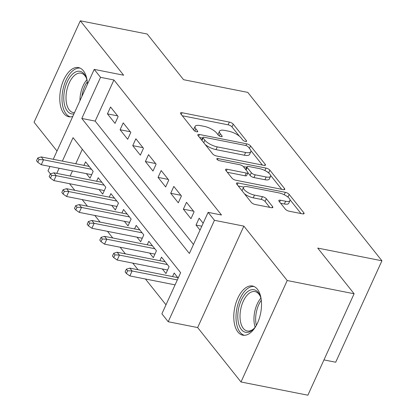<?xml version="1.0" encoding="UTF-8"?>
<svg xmlns="http://www.w3.org/2000/svg" width="416" height="416" viewBox="0 0 416 416"><rect width="100%" height="100%" fill="white"/><g stroke="black" fill="none" stroke-linecap="round" stroke-linejoin="round"><path stroke-width="0.62" d="M245.456 141.45A2.205 0.764 24.5 0 0 246.594 141.274A2.205 0.764 24.5 0 0 246.423 140.722L233.225 124.155A3.151 1.092 24.5 0 0 229.356 122.08L182.088 112.731A3.151 1.092 24.5 0 0 180.461 112.98A3.151 1.092 24.5 0 0 180.705 113.771L193.903 130.338A2.205 0.764 24.5 0 0 196.612 131.794A2.205 0.764 24.5 0 0 197.751 131.617A2.205 0.764 24.5 0 0 197.579 131.066L195.874 128.924A10.093 3.5 24.5 0 1 195.094 126.396A10.093 3.5 24.5 0 1 200.299 125.596L204.24 126.37A10.093 3.5 24.5 0 1 216.616 133.026L218.327 135.169A2.205 0.764 24.5 0 0 221.031 136.625A2.205 0.764 24.5 0 0 222.17 136.448A2.205 0.764 24.5 0 0 222.004 135.897L220.293 133.749A10.093 3.5 24.5 0 1 219.513 131.227A10.093 3.5 24.5 0 1 224.723 130.421L228.66 131.201A10.093 3.5 24.5 0 1 241.041 137.852L242.746 140A2.205 0.764 24.5 0 0 245.456 141.45M257.395 289.214A25.059 13.244 -78.8 0 0 252.512 286.021A25.059 13.244 -78.8 0 0 235.96 302.952A25.059 13.244 -78.8 0 0 237.905 331.989A25.059 13.244 -78.8 0 0 242.788 335.182A25.059 13.244 -78.8 0 0 259.34 318.25A25.059 13.244 -78.8 0 0 257.395 289.214M87.474 84.193A25.059 13.244 -78.8 0 0 83.387 70.788A25.059 13.244 -78.8 0 0 78.499 67.59A25.059 13.244 -78.8 0 0 61.948 84.526A25.059 13.244 -78.8 0 0 63.892 113.558A25.059 13.244 -78.8 0 0 68.78 116.756A25.059 13.244 -78.8 0 0 72.779 116.438M285.329 209.139A3.151 1.092 24.5 0 0 289.198 211.219L302.463 213.84A3.151 1.092 24.5 0 0 304.091 213.59A3.151 1.092 24.5 0 0 303.846 212.8L289.188 194.402A3.151 1.092 24.5 0 0 285.319 192.322L238.051 182.978A3.151 1.092 24.5 0 0 236.423 183.227A3.151 1.092 24.5 0 0 236.668 184.018L251.326 202.415A3.151 1.092 24.5 0 0 255.19 204.495L271.211 207.662A3.151 1.092 24.5 0 0 272.839 207.412A3.151 1.092 24.5 0 0 272.594 206.622L266.323 198.749A3.151 1.092 24.5 0 0 262.454 196.669L254.509 195.099A8.434 2.928 24.5 0 1 246.527 191.646A8.434 2.928 24.5 0 1 243.511 187.429A8.434 2.928 24.5 0 1 247.863 186.758L278.985 192.91A8.434 2.928 24.5 0 1 286.967 196.362A8.434 2.928 24.5 0 1 289.983 200.58A8.434 2.928 24.5 0 1 285.631 201.25L280.441 200.226A3.151 1.092 24.5 0 0 278.814 200.481A3.151 1.092 24.5 0 0 279.058 201.266L285.329 209.139M354.104 293.758L307.871 395.2L240.989 381.976L287.217 280.53L354.104 293.758L317.72 248.087L381.93 260.78L247.78 92.394L183.57 79.695L147.186 34.024L80.304 20.8L123.646 75.208L94.219 69.389L100.547 77.334L113.922 79.976L221.494 215.004L208.114 212.358L214.443 220.303L168.215 321.745L161.886 313.804L180.627 272.678L73.06 137.649L62.369 161.106M287.217 280.53L243.875 226.122L214.443 220.303M263.827 165.35A3.151 1.092 24.5 0 0 265.455 165.095A3.151 1.092 24.5 0 0 265.21 164.31L250.557 145.907A3.151 1.092 24.5 0 0 246.688 143.832L199.415 134.482A3.151 1.092 24.5 0 0 197.792 134.737A3.151 1.092 24.5 0 0 198.032 135.522L212.69 153.925A3.151 1.092 24.5 0 0 216.559 156L263.827 165.35M269.87 170.154L284.528 188.557A3.151 1.092 24.5 0 1 284.773 189.342A3.151 1.092 24.5 0 1 283.145 189.597L235.877 180.248A3.151 1.092 24.5 0 1 232.008 178.168L225.732 170.295A3.151 1.092 24.5 0 1 225.493 169.51A3.151 1.092 24.5 0 1 227.12 169.255L246.288 173.046A3.151 1.092 24.5 0 0 247.915 172.796A3.151 1.092 24.5 0 0 247.671 172.006L243.511 166.785A3.151 1.092 24.5 0 0 239.642 164.705L219.684 160.758A2.205 0.764 24.5 0 1 217.594 159.853A2.205 0.764 24.5 0 1 216.809 158.751A2.205 0.764 24.5 0 1 217.948 158.574L266.001 168.08A3.151 1.092 24.5 0 1 269.87 170.154L268.705 173.004M80.304 20.8L34.07 122.242L57.008 151.034M162.323 268.96L165.974 273.536L169.094 266.682L161.502 257.15L159.89 260.692M149.666 253.074L153.317 257.65L156.442 250.796L148.845 241.264L147.233 244.806M137.015 237.188L140.66 241.764L143.785 234.91L136.193 225.378L134.581 228.92M124.358 221.302L128.003 225.883L131.128 219.024L123.536 209.492L121.924 213.034M111.701 205.416L115.352 209.997L118.472 203.138L110.88 193.612L109.268 197.148M99.05 189.53L102.695 194.111L105.82 187.257L98.223 177.726L96.611 181.262M118.154 116.532L110.557 107.006L107.437 113.859L115.029 123.391L118.154 116.532M130.806 132.418L123.214 122.886L120.089 129.745L127.686 139.277L130.806 132.418M143.463 148.304L135.871 138.772L132.746 145.631L140.338 155.163L143.463 148.304M156.12 164.19L148.528 154.658L145.402 161.512L152.994 171.044L156.12 164.19M168.771 180.076L161.179 170.544L158.059 177.398L165.651 186.93L168.771 180.076M181.428 195.962L173.836 186.43L170.711 193.284L178.303 202.816L181.428 195.962M194.085 211.848L186.493 202.316L183.368 209.17L190.96 218.702L194.085 211.848M113.922 79.976L95.181 121.103L193.476 244.488M203.159 223.241L199.144 218.202L196.024 225.056L200.034 230.095M69.498 183.69L74.786 190.33M82.155 199.576L87.443 206.216M94.812 215.462L100.1 222.102M107.463 231.348L112.757 237.988M120.12 247.229L125.408 253.869M132.777 263.115L138.065 269.755M145.428 279.001L165.984 304.803M82.332 149.292L75.743 163.753M72.488 170.898L70.148 176.03M86.393 173.644L90.038 178.225L93.163 171.371L85.571 161.84L83.959 165.376M172.546 276.578L174.158 273.036L178.168 278.075M323.955 359.902L335.696 362.227L381.93 260.78M243.875 226.122L197.642 327.564L240.989 381.976M197.642 327.564L168.215 321.745M50.414 173.878L47.986 170.836L49.988 166.447M100.547 77.334L81.801 118.456L189.374 253.484L208.114 212.358M53.243 159.302L94.219 69.389M59.114 168.251L56.774 173.384M95.181 121.103L81.801 118.456M107.437 113.859L117.624 115.872M120.089 129.745L130.281 131.758M132.746 145.631L142.938 147.644M145.402 161.512L155.589 163.53M158.059 177.398L168.246 179.416M170.711 193.284L180.903 195.302M183.368 209.17L193.554 211.188M196.024 225.056L201.807 226.2M219.513 131.227L218.265 133.968A10.093 3.5 24.5 0 0 218.234 135.054M195.094 126.396L193.846 129.142A10.093 3.5 24.5 0 0 193.809 130.224M239.429 136.256L231.977 126.901A3.151 1.092 24.5 0 0 228.108 124.821L182.286 115.757M202.592 138.102L199.618 137.514M262.382 165.064L250.858 150.597M248.243 146.895A2.205 0.764 24.5 0 0 245.539 145.444L204.043 137.238A2.205 0.764 24.5 0 0 202.904 137.415A2.205 0.764 24.5 0 0 203.076 137.966L204.88 140.228A10.093 3.5 24.5 0 0 217.256 146.879L245.617 152.485A10.093 3.5 24.5 0 0 250.822 151.679A10.093 3.5 24.5 0 0 250.047 149.157L248.243 146.895M205.239 144.565A10.093 3.5 24.5 0 0 216.008 149.62L217.256 146.879M250.822 151.679L249.574 154.424A10.093 3.5 24.5 0 1 244.369 155.225L216.008 149.62M270.525 175.287L281.694 189.306M227.318 172.281L245.04 175.786A3.151 1.092 24.5 0 0 246.667 175.536L247.915 172.796M243.334 166.582L246.704 167.248M266.183 176.982A8.434 2.928 24.5 0 0 270.535 176.306A8.434 2.928 24.5 0 0 267.519 172.089A8.434 2.928 24.5 0 0 259.537 168.636L248.57 166.468A3.151 1.092 24.5 0 0 246.943 166.722A3.151 1.092 24.5 0 0 247.187 167.508L251.347 172.734A3.151 1.092 24.5 0 0 255.216 174.814L266.183 176.982L264.93 179.722A8.434 2.928 24.5 0 0 269.282 179.046L270.535 176.306M246.943 166.722L245.695 169.463A3.151 1.092 24.5 0 0 245.679 169.504M264.93 179.722L253.968 177.554A3.151 1.092 24.5 0 1 250.099 175.474L247.931 172.754M268.622 172.895A3.151 1.092 24.5 0 0 266.365 171.345M289.983 200.58L288.73 203.32A8.434 2.928 24.5 0 1 284.378 203.996L280.644 203.258M243.511 187.429L242.263 190.169A8.434 2.928 24.5 0 0 242.206 190.975M244.416 193.747A8.434 2.928 24.5 0 0 253.261 197.839L254.509 195.099M269.76 207.376L265.07 201.49A3.151 1.092 24.5 0 0 261.206 199.41L253.261 197.839M243.755 187.096L238.248 186.004M287.794 196.976A3.151 1.092 24.5 0 0 286.078 195.78M301.012 213.554L290.035 199.779M37.768 157.971L36.52 160.716L37.783 162.302L39.031 159.562L37.768 157.971L41.236 156.931L43.514 159.786L41.267 164.72L91.65 174.684M39.031 159.562L43.514 159.786L91.494 169.276M41.236 156.931L89.216 166.416M41.267 164.72L37.783 162.302M73.944 113.88A21.684 11.461 101.2 0 1 67.345 111.103A21.684 11.461 101.2 0 1 67.236 81.874A21.684 11.461 101.2 0 1 84.214 74.09A21.684 11.461 101.2 0 1 86.07 77.334A21.684 11.461 101.2 0 1 87.214 81.177M86.351 78.062A20.077 10.613 -78.8 0 0 84.926 75.728A20.077 10.613 -78.8 0 0 81.011 73.164A20.077 10.613 -78.8 0 0 67.751 86.731A20.077 10.613 -78.8 0 0 69.311 109.996A20.077 10.613 -78.8 0 0 73.221 112.559A20.077 10.613 -78.8 0 0 74.495 112.663M80.038 68.084A24.898 13.161 -78.8 0 0 64.007 85.509A24.898 13.161 -78.8 0 0 66.097 113.844A24.898 13.161 -78.8 0 0 70.387 116.886M256.022 325.936A21.684 11.461 101.2 0 1 253.5 329.056A21.684 11.461 101.2 0 1 241.556 329.774A21.684 11.461 101.2 0 1 238.176 310.991A21.684 11.461 101.2 0 1 248.082 291.294A21.684 11.461 101.2 0 1 260.083 295.76A21.684 11.461 101.2 0 1 261.227 299.608M260.364 296.488A20.077 10.613 -78.8 0 0 255.024 291.59A20.077 10.613 -78.8 0 0 240.375 311.256A20.077 10.613 -78.8 0 0 247.234 330.985A20.077 10.613 -78.8 0 0 254.036 328.489M254.051 286.51A24.898 13.161 -78.8 0 0 236.454 310.986A24.898 13.161 -78.8 0 0 244.4 335.312M50.424 173.857L49.171 176.602L50.44 178.188L51.688 175.448L50.424 173.857L53.893 172.812L56.17 175.672L53.924 180.606L104.307 190.57M51.688 175.448L56.17 175.672L104.151 185.162M53.893 172.812L101.873 182.302M53.924 180.606L50.44 178.188M63.076 189.743L61.828 192.483L63.092 194.074L64.345 191.334L63.076 189.743L66.55 188.698L68.827 191.558L66.576 196.492L116.964 206.456M64.345 191.334L68.827 191.558L116.802 201.048M66.55 188.698L114.525 198.188M66.576 196.492L63.092 194.074M75.733 205.629L74.485 208.369L75.748 209.96L76.996 207.22L75.733 205.629L79.206 204.584L81.484 207.444L79.232 212.378L129.615 222.342M76.996 207.22L81.484 207.444L129.459 216.934M79.206 204.584L127.182 214.074M79.232 212.378L75.748 209.96M88.39 221.515L87.136 224.255L88.405 225.846L89.653 223.106L88.39 221.515L91.858 220.47L94.136 223.33L91.889 228.264L142.272 238.228M89.653 223.106L94.136 223.33L142.116 232.82M91.858 220.47L139.838 229.96M91.889 228.264L88.405 225.846M101.041 237.401L99.793 240.141L101.057 241.732L102.31 238.992L101.041 237.401L104.515 236.356L106.792 239.216L104.546 244.15L154.929 254.114M102.31 238.992L106.792 239.216L154.773 248.706M104.515 236.356L152.495 245.846M104.546 244.15L101.057 241.732M113.698 253.287L112.45 256.027L113.714 257.618L114.962 254.873L113.698 253.287L117.172 252.242L119.449 255.102L117.198 260.036L167.586 270M114.962 254.873L119.449 255.102L167.424 264.586M117.172 252.242L165.147 261.732M117.198 260.036L113.714 257.618M126.355 269.173L125.107 271.913L126.37 273.504L127.618 270.759L126.355 269.173L129.823 268.128L132.106 270.988L129.854 275.922L175.074 284.866M127.618 270.759L132.106 270.988L177.325 279.932M129.823 268.128L177.804 277.618M129.854 275.922L126.37 273.504M246.064 141.508L246.423 140.722M197.22 131.851L197.579 131.066M221.645 136.682L222.004 135.897M219.294 135.944L220.293 133.749M194.87 131.113L195.874 128.924M181.282 114.499L182.088 112.731M228.108 124.821L229.356 122.08M231.977 126.901L233.225 124.155M198.614 136.25L199.415 134.482M245.908 145.532L246.688 143.832M249.428 148.382L250.557 145.907M264.701 165.433L265.21 164.31M201.947 140.436L203.076 137.966M203.752 142.698L204.88 140.228M244.369 155.225L245.617 152.485M284.019 189.675L284.528 188.557M226.314 171.023L227.12 169.255M245.04 175.786L246.288 173.046M217.422 159.723L217.948 158.574M264.883 170.534L266.001 168.08M246.059 169.983L247.187 167.508M250.099 175.474L251.347 172.734M253.968 177.554L255.216 174.814M279.635 201.994L280.441 200.226M284.378 203.996L285.631 201.25M261.206 199.41L262.454 196.669M265.07 201.49L266.323 198.749M272.085 207.745L272.594 206.622M237.245 184.746L238.051 182.978M284.216 194.75L285.319 192.322M287.955 197.106L289.188 194.402M303.332 213.923L303.846 212.8M79.94 100.719A20.077 10.613 101.2 0 1 86.876 79.726M87.292 81.827A19.422 10.265 -78.8 0 0 81.905 96.408M255.154 327.148A20.077 10.613 101.2 0 1 254.311 314.012A20.077 10.613 101.2 0 1 260.884 298.158M261.305 300.253A19.422 10.265 -78.8 0 0 255.991 314.278A19.422 10.265 -78.8 0 0 256.339 325.369M201.682 140.104L202.904 137.415"/></g></svg>
